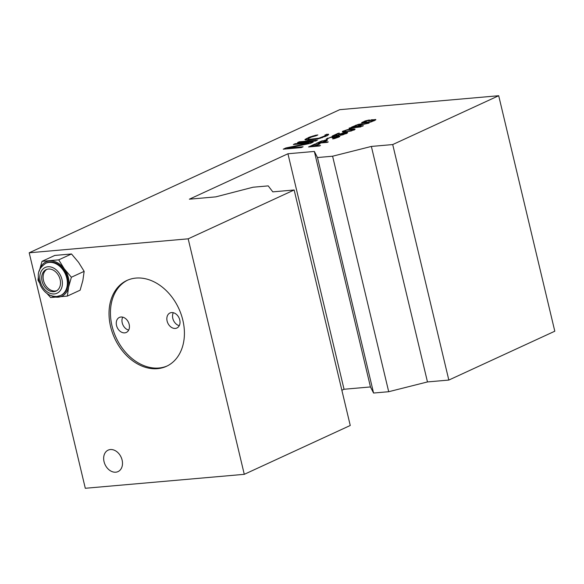 <?xml version="1.0" encoding="UTF-8"?>
<svg xmlns="http://www.w3.org/2000/svg" width="584" height="584" viewBox="0 0 584 584"><rect width="100%" height="100%" fill="white"/><g stroke="black" fill="none" stroke-linecap="round" stroke-linejoin="round"><path stroke-width="0.88" d="M346.546 130.137L343.699 131.451L347.188 131.473L351.838 130.531L353.692 129.509L346.546 130.137M344.37 131.655L344.458 132.042L342.961 132.042L342.399 131.962L342.436 131.422L347.385 129.663L352.94 128.911L355.152 129.181L351.232 130.984L344.451 132.042M353.729 130.152L353.619 129.714M353.838 130.108L353.692 129.509M294.154 189.982L188.179 238.827L29.2 252.784L85.3 488.275L244.28 474.325L350.254 425.481L294.154 189.982L272.801 191.859L268.217 185.887L253.091 187.216L215.781 196.866L189.369 199.188L287.941 153.76L314.353 151.438L317.477 157.541L332.595 156.213L371.366 146.438L392.718 144.562L448.826 380.06L427.473 381.936L388.703 391.711L373.577 393.039L370.453 386.936L344.042 389.258L287.941 153.76M29.2 252.784L339.72 109.675L498.699 95.725L392.718 144.562M287.35 148.153L303.111 146.767L301.329 147.591L283.262 149.175L285.934 147.942L308.732 143.175L293.358 144.525L295.132 143.701L313.199 142.116L310.527 143.35L287.35 148.153L287.503 148.803M299.293 141.788L317.353 140.204L315.572 141.021L297.512 142.613L299.293 141.788L299.446 142.438M324.908 134.999L328.317 134.152L328.668 134.561L327.149 135.692L317.93 138.934L307.812 140.153L304.892 139.634L309.082 137.276L315.63 135.262L317.849 134.955L316.068 135.78L311.389 137.072L307.914 138.817L308.352 139.335L309.593 139.335L318.937 138.182L324.843 135.889L325.762 135.035L324.908 134.999M315.389 145.956L320.463 145.511L319.397 146L308.556 146.956L314.966 144L316.353 143.876L311.009 146.343L314.01 146.08L318.638 143.941L320.017 143.825L315.389 145.956L315.484 146.343M324.646 140.226L326.952 140.029L327.317 140.459L323.456 142.328L328.296 141.897L327.23 142.394L316.389 143.343L321.784 140.941L324.726 140.554M339.632 135.992L339.895 136.298L339.158 136.897L334.625 138.554L332.705 138.919L337.829 137.079L338.611 136.547L338.224 136.379L333.019 137.831L332.092 137.912L333.311 137.006L331.23 137.189L328.405 138.24L327.12 139.35L326.164 139.102L332.07 136.722L334.69 136.89L339.114 135.97L339.742 136.466M339.501 134.67L338.231 135.517L332.238 136.043L338.289 133.254L339.443 133.152L334.282 135.532L337.968 135.203L339.895 133.977L344.056 132.743L347.677 132.626L343.042 134.758L340.311 135.335L345.662 133.466L346.217 132.955L345.37 132.831L339.501 134.67M350.042 127.838L360.883 126.881L350.816 128.166L351.364 128.517L349.517 128.677L348.976 128.327L350.042 127.838L350.225 128.619M361.554 124.764L358.532 126.159L363.372 125.735L362.306 126.224L351.466 127.181L358.262 124.392L361.511 123.837L362.416 124.027L362.168 124.312L369.073 123.107L361.554 124.764M371.446 119.778L375.855 119.72L371.052 121.939L366.803 122.779L361.598 122.771L365.226 120.924L369.365 119.961L363.336 122.487L370.022 121.895L374.045 120.216L371.76 120.151L368.774 121.012L371.446 119.778L371.555 120.246M344.042 389.258L341.866 390.258M314.353 151.438L370.453 386.936M448.826 380.06L554.8 331.216L498.699 95.725M317.477 157.541L373.577 393.039M332.595 156.213L388.703 391.711M371.366 146.438L427.473 381.936M244.28 474.325L188.179 238.827M157.505 368.665A47.26 35.347 65.3 0 1 112.303 332.435A47.26 35.347 65.3 0 1 126.94 280.451A47.26 35.347 65.3 0 1 135.933 278.086A47.26 35.347 65.3 0 1 181.128 314.316A47.26 35.347 65.3 0 1 166.498 366.299A47.26 35.347 65.3 0 1 157.505 368.665M115.778 472.193A11.811 8.84 65.3 0 1 104.478 463.141A11.811 8.84 65.3 0 1 108.135 450.14A11.811 8.84 65.3 0 1 110.383 449.549A11.811 8.84 65.3 0 1 121.684 458.608A11.811 8.84 65.3 0 1 118.026 471.602A11.811 8.84 65.3 0 1 115.778 472.193M127.655 280.137A47.26 35.347 -114.7 0 0 113.902 332.274A47.26 35.347 -114.7 0 0 158.936 368.008A47.26 35.347 -114.7 0 0 167.207 365.956M171.55 312.571A8.271 6.183 -114.7 0 0 169.973 312.988A8.271 6.183 -114.7 0 0 167.411 322.083A8.271 6.183 -114.7 0 0 175.324 328.427A8.271 6.183 -114.7 0 0 176.894 328.011A8.271 6.183 -114.7 0 0 179.456 318.915A8.271 6.183 -114.7 0 0 171.55 312.571M120.961 317.017A8.271 6.183 -114.7 0 0 119.392 317.426A8.271 6.183 -114.7 0 0 116.829 326.522A8.271 6.183 -114.7 0 0 124.742 332.865A8.271 6.183 -114.7 0 0 126.312 332.449A8.271 6.183 -114.7 0 0 128.874 323.353A8.271 6.183 -114.7 0 0 120.961 317.017M128.684 330.099A8.271 6.183 65.3 0 1 122.72 317.156M179.266 325.66A8.271 6.183 65.3 0 1 173.302 312.71M58.714 259.858L42.026 261.318L54.808 255.427L71.496 253.967L78.555 262.318L84.154 271.348L71.372 277.239L64.313 268.881L58.714 259.858L71.496 253.967M84.154 271.348L82.87 280.437L80.125 290.197L67.343 296.088L68.627 286.999L71.372 277.239M46.983 293.489L50.655 297.548L67.343 296.088M38.383 276.305L37.996 280.167L39.376 282.663M42.026 261.318L39.281 271.078M39.464 270.304A18.907 14.14 65.3 0 1 42.99 263.983A18.907 14.14 65.3 0 1 49.64 260.924A18.907 14.14 65.3 0 1 57.444 262.72A18.907 14.14 65.3 0 1 64.313 268.881A18.907 14.14 65.3 0 1 68.408 277.772A18.907 14.14 65.3 0 1 68.627 286.999A18.907 14.14 65.3 0 1 64.919 294.095A18.907 14.14 65.3 0 1 58.269 297.154A18.907 14.14 65.3 0 1 51.18 295.73M46.538 262.946A17.724 13.257 65.3 0 1 49.91 262.055A17.724 13.257 65.3 0 1 66.853 275.641A17.724 13.257 65.3 0 1 61.371 295.132L60.656 295.46A17.724 13.257 -114.7 0 0 66.145 275.969A17.724 13.257 -114.7 0 0 49.195 262.384A17.724 13.257 -114.7 0 0 45.822 263.274L46.538 262.946M53.801 291.671A11.811 8.84 65.3 0 1 42.501 282.619A11.811 8.84 65.3 0 1 46.158 269.625A11.811 8.84 65.3 0 1 48.406 269.027A11.811 8.84 65.3 0 1 59.707 278.086A11.811 8.84 65.3 0 1 56.049 291.08A11.811 8.84 65.3 0 1 53.801 291.671M46.888 269.333A11.811 8.84 -114.7 0 0 44.107 282.452A11.811 8.84 -114.7 0 0 55.225 291.014A11.811 8.84 -114.7 0 0 56.743 290.715M286.167 148.92L285.934 147.942M308.856 143.693L308.732 143.175M295.292 144.357L295.132 143.701M327.062 135.729L326.69 134.181M328.464 134.787L328.317 134.152M305.534 140.094L305.315 139.16M306.812 140.175L306.41 138.51M309.264 138.05L309.082 137.276M311.104 137.203L310.951 136.561M313.031 136.474L312.907 135.948M315.762 135.824L315.63 135.262M308.023 140.138L307.79 139.16M308.534 140.094L308.352 139.335M309.746 139.985L309.593 139.335M315.491 139.386L315.36 138.831M317.309 139.05L317.192 138.554M319.054 138.656L318.937 138.182M320.726 138.233L320.601 137.707M322.317 137.729L322.171 137.123M325.025 136.671L324.843 135.889M325.857 136.284L325.646 135.379M326.04 136.196L325.762 135.035M315.075 144.467L314.966 144M311.104 146.73L311.009 146.343M314.097 146.467L314.01 146.08M318.747 144.409L318.638 143.941M325.624 140.54L325.514 140.087M326.638 140.853L326.441 140.007M327.091 140.598L326.952 140.029M323.551 142.715L323.456 142.328M320.755 141.759L320.667 141.372M322.069 142.445L325.755 140.664L322.762 140.927L318.608 142.751L322.069 142.445L322.164 142.839M325.565 141.35L325.456 140.89M318.703 143.138L318.608 142.751M325.887 141.204L325.755 140.664M337.917 137.466L337.829 137.079M338.596 137.152L338.486 136.685M338.742 137.087L338.611 136.547M333.522 137.598L333.413 137.13M326.544 139.342L326.412 138.81M327.631 139.109L327.427 138.255M327.894 138.539L327.785 138.094M333.281 137.006L333.172 136.554M333.858 137.452L333.632 136.517M334.537 137.189L334.377 136.517M339.311 136.795L339.114 135.97M338.384 133.641L338.289 133.254M338.318 135.473L338.173 134.853M338.997 135.167L338.829 134.466M339.99 134.364L339.895 133.977M346.728 133.407L346.487 132.4M347.414 133.013L347.283 132.458M345.757 133.853L345.662 133.466M346.254 133.626L346.144 133.159M346.363 133.575L346.217 132.955M354.619 129.721L354.43 128.911M354.174 129.969L353.911 128.889M353.035 129.305L352.94 128.911M343.538 132.064L343.275 130.955M342.574 131.984L342.436 131.422M350.911 128.553L350.816 128.166M358.627 126.553L358.532 126.159M355.831 125.597L355.736 125.21M360.7 124.37L360.591 123.918M361.73 124.735L361.511 123.837M362.219 124.655L362.029 123.859M357.145 126.283L360.832 124.494L357.839 124.757L353.685 126.582L357.145 126.283L357.24 126.67M360.642 125.188L360.532 124.72M353.78 126.976L353.685 126.582M360.963 125.042L360.832 124.494M375.103 120.311L374.906 119.472M375.738 119.859L375.651 119.479M361.978 123.041L361.846 122.479M362.744 123.093L362.503 122.093M364.219 121.815L364.109 121.355M365.321 121.311L365.226 120.924M363.474 123.071L363.336 122.487M363.781 123.041L363.671 122.589M364.511 122.976L364.416 122.589M372.044 121.625L371.964 121.26M373.672 120.99L373.563 120.523M374.176 120.757L374.045 120.216M374.286 120.705L374.118 120.012M343.845 132.057L343.699 131.451M54.341 293.942A14.177 10.607 -114.7 0 0 61.94 279.4A14.177 10.607 -114.7 0 0 47.866 266.764A14.177 10.607 -114.7 0 0 40.267 281.305A14.177 10.607 -114.7 0 0 54.341 293.942M45.822 263.274C35.376 270.538 38.084 277.604 40.384 285.269C44.187 292.803 49.655 296.541 56.787 296.482L60.656 295.46"/></g></svg>
